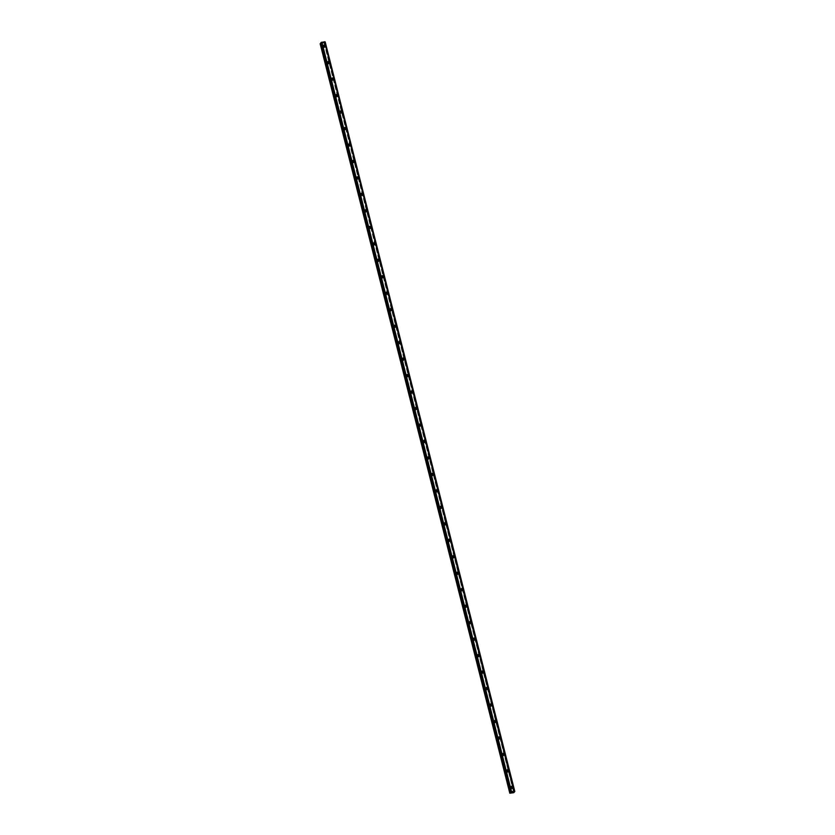 <?xml version="1.0" encoding="UTF-8"?>
<svg xmlns="http://www.w3.org/2000/svg" width="835" height="835" viewBox="0 0 835 835"><rect width="100%" height="100%" fill="white"/><g stroke="black" fill="none" stroke-linecap="round" stroke-linejoin="round"><path stroke-width="0.63" stroke-dasharray="4.17 3.13" d="M511.427 788.762A0.668 0.605 35.1 0 0 510.175 788.939A0.668 0.605 35.1 0 0 511.427 788.762M512.137 787.749A0.668 0.605 35.1 0 0 510.968 787.457A0.668 0.605 35.1 0 0 511.406 788.449A0.668 0.605 35.1 0 0 512.137 787.749M512.805 787.937L512.805 787.937A1.106 1.002 -144.9 0 1 510.853 787.457A1.106 1.002 -144.9 0 1 510.989 786.653L510.989 786.653M507.262 772.291A0.668 0.605 35.1 0 0 506.01 772.469A0.668 0.605 35.1 0 0 507.262 772.291M507.972 771.279A0.668 0.605 35.1 0 0 506.793 770.987A0.668 0.605 35.1 0 0 507.242 771.978A0.668 0.605 35.1 0 0 507.972 771.279M508.63 771.467L508.64 771.467A1.106 1.002 -144.9 0 1 506.678 770.976A1.106 1.002 -144.9 0 1 506.814 770.183L506.814 770.183M503.098 755.811A0.668 0.605 35.1 0 0 501.918 755.529A0.668 0.605 35.1 0 0 502.367 756.51A0.668 0.605 35.1 0 0 503.098 755.811M503.797 754.809A0.668 0.605 35.1 0 0 502.628 754.516A0.668 0.605 35.1 0 0 503.067 755.508A0.668 0.605 35.1 0 0 503.797 754.809M504.465 754.997L504.465 754.997A1.106 1.002 -144.9 0 1 502.513 754.506A1.106 1.002 -144.9 0 1 502.649 753.713L502.649 753.713M498.923 739.34A0.668 0.605 35.1 0 0 497.754 739.048A0.668 0.605 35.1 0 0 498.192 740.04A0.668 0.605 35.1 0 0 498.923 739.34M499.633 738.338A0.668 0.605 35.1 0 0 498.464 738.046A0.668 0.605 35.1 0 0 498.902 739.038A0.668 0.605 35.1 0 0 499.633 738.338M500.301 738.526L500.301 738.516A1.106 1.002 -144.9 0 1 498.349 738.036A1.106 1.002 -144.9 0 1 498.485 737.242L498.485 737.242M494.758 722.87A0.668 0.605 35.1 0 0 493.589 722.578A0.668 0.605 35.1 0 0 494.028 723.569A0.668 0.605 35.1 0 0 494.758 722.87M495.468 721.868A0.668 0.605 35.1 0 0 494.289 721.576A0.668 0.605 35.1 0 0 494.737 722.567A0.668 0.605 35.1 0 0 495.468 721.868M496.136 722.045L496.136 722.045A1.106 1.002 -144.9 0 1 494.174 721.565A1.106 1.002 -144.9 0 1 494.31 720.772L494.31 720.772M490.594 706.4A0.668 0.605 35.1 0 0 489.414 706.107A0.668 0.605 35.1 0 0 489.863 707.099A0.668 0.605 35.1 0 0 490.594 706.4M491.293 705.398A0.668 0.605 35.1 0 0 490.124 705.105A0.668 0.605 35.1 0 0 490.562 706.097A0.668 0.605 35.1 0 0 491.293 705.398M491.961 705.575L491.961 705.575A1.106 1.002 -144.9 0 1 490.009 705.095A1.106 1.002 -144.9 0 1 490.145 704.302L490.145 704.302M486.419 689.929A0.668 0.605 35.1 0 0 485.25 689.637A0.668 0.605 35.1 0 0 485.688 690.628A0.668 0.605 35.1 0 0 486.419 689.929M487.129 688.927A0.668 0.605 35.1 0 0 485.876 689.105A0.668 0.605 35.1 0 0 487.129 688.927M487.797 689.105L487.797 689.105A1.106 1.002 -144.9 0 1 485.845 688.625A1.106 1.002 -144.9 0 1 485.98 687.831L485.98 687.831M482.254 673.459A0.668 0.605 35.1 0 0 481.085 673.167A0.668 0.605 35.1 0 0 481.524 674.158A0.668 0.605 35.1 0 0 482.254 673.459M482.964 672.457A0.668 0.605 35.1 0 0 481.785 672.165A0.668 0.605 35.1 0 0 482.233 673.146A0.668 0.605 35.1 0 0 482.964 672.457M483.632 672.634L483.632 672.634A1.106 1.002 -144.9 0 1 481.67 672.154A1.106 1.002 -144.9 0 1 481.805 671.361L481.805 671.361M478.09 656.988A0.668 0.605 35.1 0 0 476.91 656.696A0.668 0.605 35.1 0 0 477.359 657.688A0.668 0.605 35.1 0 0 478.09 656.988M478.789 655.976A0.668 0.605 35.1 0 0 477.62 655.694A0.668 0.605 35.1 0 0 478.705 656.456A0.668 0.605 35.1 0 0 478.789 655.976M479.457 656.164L479.457 656.164A1.106 1.002 -144.9 0 1 477.505 655.684A1.106 1.002 -144.9 0 1 477.641 654.89L477.641 654.88M473.915 640.518A0.668 0.605 35.1 0 0 472.662 640.696A0.668 0.605 35.1 0 0 473.842 640.988A0.668 0.605 35.1 0 0 473.915 640.518M474.624 639.506A0.668 0.605 35.1 0 0 473.455 639.213A0.668 0.605 35.1 0 0 473.894 640.205A0.668 0.605 35.1 0 0 474.624 639.506M475.292 639.693L475.292 639.693A1.106 1.002 -144.9 0 1 473.341 639.213A1.106 1.002 -144.9 0 1 473.476 638.41L473.476 638.41M469.75 624.037A0.668 0.605 35.1 0 0 468.498 624.225A0.668 0.605 35.1 0 0 469.667 624.517A0.668 0.605 35.1 0 0 469.75 624.037M470.46 623.035A0.668 0.605 35.1 0 0 469.28 622.743A0.668 0.605 35.1 0 0 469.729 623.735A0.668 0.605 35.1 0 0 470.46 623.035M471.128 623.223L471.128 623.223A1.106 1.002 -144.9 0 1 469.166 622.733A1.106 1.002 -144.9 0 1 469.301 621.939L469.301 621.939M465.586 607.567A0.668 0.605 35.1 0 0 464.406 607.285A0.668 0.605 35.1 0 0 465.502 608.047A0.668 0.605 35.1 0 0 465.586 607.567M466.285 606.565A0.668 0.605 35.1 0 0 465.116 606.273A0.668 0.605 35.1 0 0 465.554 607.264A0.668 0.605 35.1 0 0 466.285 606.565M466.953 606.753L466.953 606.753A1.106 1.002 -144.9 0 1 465.001 606.262A1.106 1.002 -144.9 0 1 465.137 605.469L465.137 605.469M461.411 591.096A0.668 0.605 35.1 0 0 460.242 590.804A0.668 0.605 35.1 0 0 460.68 591.796A0.668 0.605 35.1 0 0 461.411 591.096M462.12 590.095A0.668 0.605 35.1 0 0 460.951 589.802A0.668 0.605 35.1 0 0 461.39 590.794A0.668 0.605 35.1 0 0 462.12 590.095M462.788 590.282L462.788 590.272A1.106 1.002 -144.9 0 1 460.836 589.792A1.106 1.002 -144.9 0 1 460.972 588.999L460.972 588.999M457.246 574.626A0.668 0.605 35.1 0 0 456.077 574.334A0.668 0.605 35.1 0 0 456.515 575.325A0.668 0.605 35.1 0 0 457.246 574.626M457.956 573.624A0.668 0.605 35.1 0 0 456.776 573.332A0.668 0.605 35.1 0 0 457.225 574.323A0.668 0.605 35.1 0 0 457.956 573.624M458.624 573.802L458.624 573.802A1.106 1.002 -144.9 0 1 456.661 573.321A1.106 1.002 -144.9 0 1 456.797 572.528L456.797 572.528M453.081 558.156A0.668 0.605 35.1 0 0 451.902 557.864A0.668 0.605 35.1 0 0 452.351 558.855A0.668 0.605 35.1 0 0 453.081 558.156M453.781 557.154A0.668 0.605 35.1 0 0 452.612 556.861A0.668 0.605 35.1 0 0 453.05 557.853A0.668 0.605 35.1 0 0 453.781 557.154M454.449 557.331L454.449 557.331A1.106 1.002 -144.9 0 1 452.497 556.851A1.106 1.002 -144.9 0 1 452.633 556.058L452.633 556.058M448.906 541.685A0.668 0.605 35.1 0 0 447.737 541.393A0.668 0.605 35.1 0 0 448.176 542.385A0.668 0.605 35.1 0 0 448.906 541.685M449.616 540.683A0.668 0.605 35.1 0 0 448.364 540.861A0.668 0.605 35.1 0 0 449.616 540.683M450.284 540.861L450.284 540.861A1.106 1.002 -144.9 0 1 448.332 540.381A1.106 1.002 -144.9 0 1 448.468 539.587L448.468 539.587M444.742 525.215A0.668 0.605 35.1 0 0 443.573 524.923A0.668 0.605 35.1 0 0 444.011 525.914A0.668 0.605 35.1 0 0 444.742 525.215M445.452 524.203A0.668 0.605 35.1 0 0 444.199 524.39A0.668 0.605 35.1 0 0 445.368 524.683A0.668 0.605 35.1 0 0 445.452 524.203M446.12 524.39L446.12 524.39A1.106 1.002 -144.9 0 1 444.157 523.91A1.106 1.002 -144.9 0 1 444.293 523.117L444.293 523.117M440.577 508.745A0.668 0.605 35.1 0 0 439.398 508.452A0.668 0.605 35.1 0 0 439.847 509.444A0.668 0.605 35.1 0 0 440.577 508.745M441.277 507.732A0.668 0.605 35.1 0 0 440.108 507.45A0.668 0.605 35.1 0 0 440.546 508.431A0.668 0.605 35.1 0 0 441.277 507.732M441.945 507.92L441.945 507.92A1.106 1.002 -144.9 0 1 439.993 507.44A1.106 1.002 -144.9 0 1 440.128 506.647L440.128 506.636M436.402 492.274A0.668 0.605 35.1 0 0 435.15 492.452A0.668 0.605 35.1 0 0 436.329 492.744A0.668 0.605 35.1 0 0 436.402 492.274M437.112 491.262A0.668 0.605 35.1 0 0 435.943 490.97A0.668 0.605 35.1 0 0 436.381 491.961A0.668 0.605 35.1 0 0 437.112 491.262M437.78 491.45L437.78 491.45A1.106 1.002 -144.9 0 1 435.828 490.97A1.106 1.002 -144.9 0 1 435.964 490.166L435.964 490.166M432.238 475.793A0.668 0.605 35.1 0 0 431.069 475.512A0.668 0.605 35.1 0 0 432.154 476.274A0.668 0.605 35.1 0 0 432.238 475.793M432.947 474.791A0.668 0.605 35.1 0 0 431.768 474.499A0.668 0.605 35.1 0 0 432.217 475.491A0.668 0.605 35.1 0 0 432.947 474.791M433.615 474.979L433.615 474.979A1.106 1.002 -144.9 0 1 431.653 474.489A1.106 1.002 -144.9 0 1 431.789 473.695L431.789 473.695M428.073 459.323A0.668 0.605 35.1 0 0 426.894 459.041A0.668 0.605 35.1 0 0 427.99 459.803A0.668 0.605 35.1 0 0 428.073 459.323M428.772 458.321A0.668 0.605 35.1 0 0 427.603 458.029A0.668 0.605 35.1 0 0 428.042 459.02A0.668 0.605 35.1 0 0 428.772 458.321M429.44 458.509L429.44 458.509A1.106 1.002 -144.9 0 1 427.489 458.018A1.106 1.002 -144.9 0 1 427.624 457.225L427.624 457.225M423.898 442.853A0.668 0.605 35.1 0 0 422.729 442.56A0.668 0.605 35.1 0 0 423.168 443.552A0.668 0.605 35.1 0 0 423.898 442.853M424.608 441.851A0.668 0.605 35.1 0 0 423.439 441.558A0.668 0.605 35.1 0 0 423.877 442.55A0.668 0.605 35.1 0 0 424.608 441.851M425.276 442.039L425.276 442.028A1.106 1.002 -144.9 0 1 423.324 441.548A1.106 1.002 -144.9 0 1 423.46 440.755L423.46 440.755M419.734 426.382A0.668 0.605 35.1 0 0 418.565 426.09A0.668 0.605 35.1 0 0 419.003 427.082A0.668 0.605 35.1 0 0 419.734 426.382M420.443 425.38A0.668 0.605 35.1 0 0 419.264 425.088A0.668 0.605 35.1 0 0 419.713 426.08A0.668 0.605 35.1 0 0 420.443 425.38M421.111 425.558L421.111 425.558A1.106 1.002 -144.9 0 1 419.149 425.078A1.106 1.002 -144.9 0 1 419.285 424.284L419.285 424.284M415.569 409.912A0.668 0.605 35.1 0 0 414.39 409.62A0.668 0.605 35.1 0 0 414.838 410.611A0.668 0.605 35.1 0 0 415.569 409.912M416.268 408.91A0.668 0.605 35.1 0 0 415.099 408.618A0.668 0.605 35.1 0 0 415.538 409.609A0.668 0.605 35.1 0 0 416.268 408.91M416.936 409.087L416.936 409.087A1.106 1.002 -144.9 0 1 414.985 408.607A1.106 1.002 -144.9 0 1 415.12 407.814L415.12 407.814M411.394 393.442A0.668 0.605 35.1 0 0 410.225 393.149A0.668 0.605 35.1 0 0 410.663 394.141A0.668 0.605 35.1 0 0 411.394 393.442M412.104 392.44A0.668 0.605 35.1 0 0 410.851 392.617A0.668 0.605 35.1 0 0 412.104 392.44M412.772 392.617L412.772 392.617A1.106 1.002 -144.9 0 1 410.82 392.137A1.106 1.002 -144.9 0 1 410.956 391.344L410.956 391.344M407.23 376.971A0.668 0.605 35.1 0 0 406.06 376.679A0.668 0.605 35.1 0 0 406.499 377.67A0.668 0.605 35.1 0 0 407.23 376.971M407.939 375.959A0.668 0.605 35.1 0 0 406.76 375.677A0.668 0.605 35.1 0 0 407.856 376.439A0.668 0.605 35.1 0 0 407.939 375.959M408.607 376.147L408.607 376.147A1.106 1.002 -144.9 0 1 406.645 375.666A1.106 1.002 -144.9 0 1 406.781 374.873L406.791 374.873M403.065 360.501A0.668 0.605 35.1 0 0 401.885 360.209A0.668 0.605 35.1 0 0 402.334 361.2A0.668 0.605 35.1 0 0 403.065 360.501M403.764 359.488A0.668 0.605 35.1 0 0 402.595 359.207A0.668 0.605 35.1 0 0 403.034 360.188A0.668 0.605 35.1 0 0 403.764 359.488M404.432 359.676L404.432 359.676A1.106 1.002 -144.9 0 1 402.48 359.196A1.106 1.002 -144.9 0 1 402.616 358.403L402.616 358.392M398.9 344.03A0.668 0.605 35.1 0 0 397.721 343.738A0.668 0.605 35.1 0 0 398.17 344.719A0.668 0.605 35.1 0 0 398.9 344.03M399.6 343.018A0.668 0.605 35.1 0 0 398.431 342.726A0.668 0.605 35.1 0 0 398.869 343.717A0.668 0.605 35.1 0 0 399.6 343.018M400.268 343.206L400.268 343.206A1.106 1.002 -144.9 0 1 398.316 342.726A1.106 1.002 -144.9 0 1 398.452 341.922L398.452 341.922M394.725 327.55A0.668 0.605 35.1 0 0 393.556 327.268A0.668 0.605 35.1 0 0 394.642 328.03A0.668 0.605 35.1 0 0 394.725 327.55M395.435 326.548A0.668 0.605 35.1 0 0 394.256 326.255A0.668 0.605 35.1 0 0 394.704 327.247A0.668 0.605 35.1 0 0 395.435 326.548M396.103 326.736L396.103 326.736A1.106 1.002 -144.9 0 1 394.141 326.245A1.106 1.002 -144.9 0 1 394.277 325.452L394.287 325.452M390.561 311.079A0.668 0.605 35.1 0 0 389.392 310.797A0.668 0.605 35.1 0 0 390.477 311.559A0.668 0.605 35.1 0 0 390.561 311.079M391.26 310.077A0.668 0.605 35.1 0 0 390.091 309.785A0.668 0.605 35.1 0 0 390.54 310.777A0.668 0.605 35.1 0 0 391.26 310.077M391.928 310.265L391.939 310.265A1.106 1.002 -144.9 0 1 389.976 309.775A1.106 1.002 -144.9 0 1 390.112 308.981L390.112 308.981M386.396 294.609A0.668 0.605 35.1 0 0 385.217 294.317A0.668 0.605 35.1 0 0 385.666 295.308A0.668 0.605 35.1 0 0 386.396 294.609M387.096 293.607A0.668 0.605 35.1 0 0 385.927 293.315A0.668 0.605 35.1 0 0 386.365 294.306A0.668 0.605 35.1 0 0 387.096 293.607M387.764 293.784L387.764 293.784A1.106 1.002 -144.9 0 1 385.812 293.304A1.106 1.002 -144.9 0 1 385.947 292.511L385.947 292.511M382.221 278.139A0.668 0.605 35.1 0 0 381.052 277.846A0.668 0.605 35.1 0 0 381.491 278.838A0.668 0.605 35.1 0 0 382.221 278.139M382.931 277.136A0.668 0.605 35.1 0 0 381.752 276.844A0.668 0.605 35.1 0 0 382.2 277.836A0.668 0.605 35.1 0 0 382.931 277.136M383.599 277.314L383.599 277.314A1.106 1.002 -144.9 0 1 381.647 276.834A1.106 1.002 -144.9 0 1 381.783 276.041L381.783 276.041M378.057 261.668A0.668 0.605 35.1 0 0 376.888 261.376A0.668 0.605 35.1 0 0 377.326 262.367A0.668 0.605 35.1 0 0 378.057 261.668M378.766 260.666A0.668 0.605 35.1 0 0 377.587 260.374A0.668 0.605 35.1 0 0 378.036 261.365A0.668 0.605 35.1 0 0 378.766 260.666M379.434 260.844L379.424 260.844A1.106 1.002 -144.9 0 1 377.472 260.363A1.106 1.002 -144.9 0 1 377.608 259.57L377.608 259.57M373.892 245.198A0.668 0.605 35.1 0 0 372.713 244.905A0.668 0.605 35.1 0 0 373.161 245.897A0.668 0.605 35.1 0 0 373.892 245.198M374.591 244.196A0.668 0.605 35.1 0 0 373.339 244.373A0.668 0.605 35.1 0 0 374.591 244.196M375.259 244.373L375.259 244.373A1.106 1.002 -144.9 0 1 373.308 243.893A1.106 1.002 -144.9 0 1 373.443 243.1L373.443 243.1M369.717 228.727A0.668 0.605 35.1 0 0 368.548 228.435A0.668 0.605 35.1 0 0 368.986 229.427A0.668 0.605 35.1 0 0 369.717 228.727M370.427 227.715A0.668 0.605 35.1 0 0 369.258 227.433A0.668 0.605 35.1 0 0 370.343 228.195A0.668 0.605 35.1 0 0 370.427 227.715M371.095 227.903L371.095 227.903A1.106 1.002 -144.9 0 1 369.143 227.423A1.106 1.002 -144.9 0 1 369.279 226.629L369.279 226.629M365.553 212.257A0.668 0.605 35.1 0 0 364.384 211.965A0.668 0.605 35.1 0 0 364.822 212.956A0.668 0.605 35.1 0 0 365.553 212.257M366.262 211.245A0.668 0.605 35.1 0 0 365.083 210.963A0.668 0.605 35.1 0 0 365.532 211.944A0.668 0.605 35.1 0 0 366.262 211.245M366.92 211.432L366.93 211.432A1.106 1.002 -144.9 0 1 364.968 210.952A1.106 1.002 -144.9 0 1 365.104 210.159L365.104 210.149M361.388 195.787A0.668 0.605 35.1 0 0 360.209 195.494A0.668 0.605 35.1 0 0 360.657 196.476A0.668 0.605 35.1 0 0 361.388 195.787M362.087 194.774A0.668 0.605 35.1 0 0 360.918 194.482A0.668 0.605 35.1 0 0 361.357 195.474A0.668 0.605 35.1 0 0 362.087 194.774M362.755 194.962L362.755 194.962A1.106 1.002 -144.9 0 1 360.803 194.471A1.106 1.002 -144.9 0 1 360.939 193.678L360.939 193.678M357.213 179.306A0.668 0.605 35.1 0 0 356.044 179.024A0.668 0.605 35.1 0 0 357.13 179.786A0.668 0.605 35.1 0 0 357.213 179.306M357.923 178.304A0.668 0.605 35.1 0 0 356.754 178.012A0.668 0.605 35.1 0 0 357.192 179.003A0.668 0.605 35.1 0 0 357.923 178.304M358.591 178.492L358.591 178.492A1.106 1.002 -144.9 0 1 356.639 178.001A1.106 1.002 -144.9 0 1 356.775 177.208L356.775 177.208M353.048 162.835A0.668 0.605 35.1 0 0 351.879 162.554A0.668 0.605 35.1 0 0 352.965 163.316A0.668 0.605 35.1 0 0 353.048 162.835M353.758 161.833A0.668 0.605 35.1 0 0 352.579 161.541A0.668 0.605 35.1 0 0 353.028 162.533A0.668 0.605 35.1 0 0 353.758 161.833M354.426 162.011L354.426 162.021A1.106 1.002 -144.9 0 1 352.464 161.531A1.106 1.002 -144.9 0 1 352.6 160.737L352.6 160.737M348.884 146.365A0.668 0.605 35.1 0 0 347.704 146.073A0.668 0.605 35.1 0 0 348.153 147.064A0.668 0.605 35.1 0 0 348.884 146.365M349.583 145.363A0.668 0.605 35.1 0 0 348.414 145.071A0.668 0.605 35.1 0 0 348.853 146.062A0.668 0.605 35.1 0 0 349.583 145.363M350.251 145.54L350.251 145.54A1.106 1.002 -144.9 0 1 348.299 145.06A1.106 1.002 -144.9 0 1 348.435 144.267L348.435 144.267M344.709 129.895A0.668 0.605 35.1 0 0 343.54 129.602A0.668 0.605 35.1 0 0 343.978 130.594A0.668 0.605 35.1 0 0 344.709 129.895M345.419 128.893A0.668 0.605 35.1 0 0 344.25 128.6A0.668 0.605 35.1 0 0 344.688 129.592A0.668 0.605 35.1 0 0 345.419 128.893M346.087 129.07L346.087 129.07A1.106 1.002 -144.9 0 1 344.135 128.59A1.106 1.002 -144.9 0 1 344.27 127.797L344.27 127.797M340.544 113.424A0.668 0.605 35.1 0 0 339.375 113.132A0.668 0.605 35.1 0 0 339.814 114.124A0.668 0.605 35.1 0 0 340.544 113.424M341.254 112.422A0.668 0.605 35.1 0 0 340.075 112.13A0.668 0.605 35.1 0 0 340.523 113.122A0.668 0.605 35.1 0 0 341.254 112.422M341.922 112.6L341.922 112.6A1.106 1.002 -144.9 0 1 339.96 112.12A1.106 1.002 -144.9 0 1 340.095 111.326L340.095 111.326M336.38 96.954A0.668 0.605 35.1 0 0 335.2 96.662A0.668 0.605 35.1 0 0 335.649 97.653A0.668 0.605 35.1 0 0 336.38 96.954M337.079 95.952A0.668 0.605 35.1 0 0 335.827 96.129A0.668 0.605 35.1 0 0 337.079 95.952M337.747 96.129L337.747 96.129A1.106 1.002 -144.9 0 1 335.795 95.649A1.106 1.002 -144.9 0 1 335.931 94.856L335.931 94.856M332.205 80.484A0.668 0.605 35.1 0 0 331.036 80.191A0.668 0.605 35.1 0 0 331.474 81.183A0.668 0.605 35.1 0 0 332.205 80.484M332.914 79.471A0.668 0.605 35.1 0 0 331.745 79.189A0.668 0.605 35.1 0 0 332.831 79.951A0.668 0.605 35.1 0 0 332.914 79.471M333.582 79.659L333.582 79.659A1.106 1.002 -144.9 0 1 331.631 79.179A1.106 1.002 -144.9 0 1 331.766 78.386L331.766 78.386M328.04 64.013A0.668 0.605 35.1 0 0 326.871 63.721A0.668 0.605 35.1 0 0 327.31 64.712A0.668 0.605 35.1 0 0 328.04 64.013M328.75 63.001A0.668 0.605 35.1 0 0 327.57 62.719A0.668 0.605 35.1 0 0 328.019 63.7A0.668 0.605 35.1 0 0 328.75 63.001M329.418 63.189L329.418 63.189A1.106 1.002 -144.9 0 1 327.456 62.708A1.106 1.002 -144.9 0 1 327.591 61.915L327.591 61.905M323.876 47.543A0.668 0.605 35.1 0 0 322.696 47.251A0.668 0.605 35.1 0 0 323.792 48.012A0.668 0.605 35.1 0 0 323.876 47.543M324.575 46.53A0.668 0.605 35.1 0 0 323.406 46.238A0.668 0.605 35.1 0 0 323.844 47.23A0.668 0.605 35.1 0 0 324.575 46.53M325.243 46.718L325.243 46.718A1.106 1.002 -144.9 0 1 323.291 46.228A1.106 1.002 -144.9 0 1 323.427 45.434L323.427 45.434M324.992 46.468A1.106 1.002 35.1 0 0 323.041 45.988A1.106 1.002 35.1 0 0 323.782 47.637A1.106 1.002 35.1 0 0 324.992 46.468M325.347 45.977A1.106 1.002 35.1 0 0 323.385 45.487A1.106 1.002 35.1 0 0 324.126 47.136A1.106 1.002 35.1 0 0 325.347 45.977M329.167 62.938A1.106 1.002 35.1 0 0 327.205 62.458A1.106 1.002 35.1 0 0 327.946 64.107A1.106 1.002 35.1 0 0 329.167 62.938M329.512 62.448A1.106 1.002 35.1 0 0 327.56 61.967A1.106 1.002 35.1 0 0 328.291 63.606A1.106 1.002 35.1 0 0 329.512 62.448M333.332 79.419A1.106 1.002 35.1 0 0 331.38 78.928A1.106 1.002 35.1 0 0 332.111 80.578A1.106 1.002 35.1 0 0 333.332 79.419M333.676 78.918A1.106 1.002 35.1 0 0 331.725 78.438A1.106 1.002 35.1 0 0 332.466 80.076A1.106 1.002 35.1 0 0 333.676 78.918M337.497 95.889A1.106 1.002 35.1 0 0 335.545 95.399A1.106 1.002 35.1 0 0 336.286 97.048A1.106 1.002 35.1 0 0 337.497 95.889M337.851 95.388A1.106 1.002 35.1 0 0 335.889 94.908A1.106 1.002 35.1 0 0 336.63 96.547A1.106 1.002 35.1 0 0 337.851 95.388M341.672 112.36A1.106 1.002 35.1 0 0 339.709 111.869A1.106 1.002 35.1 0 0 340.45 113.518A1.106 1.002 35.1 0 0 341.672 112.36M342.016 111.859A1.106 1.002 35.1 0 0 340.064 111.379A1.106 1.002 35.1 0 0 340.795 113.028A1.106 1.002 35.1 0 0 342.016 111.859M345.836 128.83A1.106 1.002 35.1 0 0 343.884 128.35A1.106 1.002 35.1 0 0 344.615 129.989A1.106 1.002 35.1 0 0 345.836 128.83M346.181 128.329A1.106 1.002 35.1 0 0 344.229 127.849A1.106 1.002 35.1 0 0 344.97 129.498A1.106 1.002 35.1 0 0 346.181 128.329M350.001 145.3A1.106 1.002 35.1 0 0 348.049 144.82A1.106 1.002 35.1 0 0 348.79 146.459A1.106 1.002 35.1 0 0 350.001 145.3M350.356 144.799A1.106 1.002 35.1 0 0 348.393 144.319A1.106 1.002 35.1 0 0 349.134 145.968A1.106 1.002 35.1 0 0 350.356 144.799M354.176 161.771A1.106 1.002 35.1 0 0 352.213 161.291A1.106 1.002 35.1 0 0 352.954 162.929A1.106 1.002 35.1 0 0 354.176 161.771M354.52 161.28A1.106 1.002 35.1 0 0 352.568 160.79A1.106 1.002 35.1 0 0 353.299 162.439A1.106 1.002 35.1 0 0 354.52 161.28M358.34 178.241A1.106 1.002 35.1 0 0 356.388 177.761A1.106 1.002 35.1 0 0 357.119 179.41A1.106 1.002 35.1 0 0 358.34 178.241M358.685 177.751A1.106 1.002 35.1 0 0 356.733 177.26A1.106 1.002 35.1 0 0 357.474 178.909A1.106 1.002 35.1 0 0 358.685 177.751M362.505 194.712A1.106 1.002 35.1 0 0 360.553 194.231A1.106 1.002 35.1 0 0 361.294 195.881A1.106 1.002 35.1 0 0 362.505 194.712M362.86 194.221A1.106 1.002 35.1 0 0 360.897 193.73A1.106 1.002 35.1 0 0 361.639 195.38A1.106 1.002 35.1 0 0 362.86 194.221M366.68 211.182A1.106 1.002 35.1 0 0 364.718 210.702A1.106 1.002 35.1 0 0 365.459 212.351A1.106 1.002 35.1 0 0 366.68 211.182M367.024 210.691A1.106 1.002 35.1 0 0 365.072 210.211A1.106 1.002 35.1 0 0 365.803 211.85A1.106 1.002 35.1 0 0 367.024 210.691M370.844 227.663A1.106 1.002 35.1 0 0 368.893 227.172A1.106 1.002 35.1 0 0 369.623 228.821A1.106 1.002 35.1 0 0 370.844 227.663M371.189 227.162A1.106 1.002 35.1 0 0 369.237 226.682A1.106 1.002 35.1 0 0 369.978 228.32A1.106 1.002 35.1 0 0 371.189 227.162M375.009 244.133A1.106 1.002 35.1 0 0 373.057 243.643A1.106 1.002 35.1 0 0 373.798 245.292A1.106 1.002 35.1 0 0 375.009 244.133M375.364 243.632A1.106 1.002 35.1 0 0 373.402 243.152A1.106 1.002 35.1 0 0 374.143 244.791A1.106 1.002 35.1 0 0 375.364 243.632M379.184 260.603A1.106 1.002 35.1 0 0 377.222 260.113A1.106 1.002 35.1 0 0 377.963 261.762A1.106 1.002 35.1 0 0 379.184 260.603M379.528 260.102A1.106 1.002 35.1 0 0 377.577 259.622A1.106 1.002 35.1 0 0 378.307 261.272A1.106 1.002 35.1 0 0 379.528 260.102M383.348 277.074A1.106 1.002 35.1 0 0 381.397 276.594A1.106 1.002 35.1 0 0 382.127 278.232A1.106 1.002 35.1 0 0 383.348 277.074M383.693 276.573A1.106 1.002 35.1 0 0 381.741 276.093A1.106 1.002 35.1 0 0 382.482 277.742A1.106 1.002 35.1 0 0 383.693 276.573M387.513 293.544A1.106 1.002 35.1 0 0 385.561 293.064A1.106 1.002 35.1 0 0 386.302 294.703A1.106 1.002 35.1 0 0 387.513 293.544M387.868 293.043A1.106 1.002 35.1 0 0 385.906 292.563A1.106 1.002 35.1 0 0 386.647 294.212A1.106 1.002 35.1 0 0 387.868 293.043M391.688 310.015A1.106 1.002 35.1 0 0 389.726 309.534A1.106 1.002 35.1 0 0 390.467 311.173A1.106 1.002 35.1 0 0 391.688 310.015M392.033 309.524A1.106 1.002 35.1 0 0 390.081 309.033A1.106 1.002 35.1 0 0 390.811 310.683A1.106 1.002 35.1 0 0 392.033 309.524M395.853 326.485A1.106 1.002 35.1 0 0 393.901 326.005A1.106 1.002 35.1 0 0 394.631 327.654A1.106 1.002 35.1 0 0 395.853 326.485M396.197 325.994A1.106 1.002 35.1 0 0 394.245 325.504A1.106 1.002 35.1 0 0 394.986 327.153A1.106 1.002 35.1 0 0 396.197 325.994M400.017 342.955A1.106 1.002 35.1 0 0 398.065 342.475A1.106 1.002 35.1 0 0 398.806 344.124A1.106 1.002 35.1 0 0 400.017 342.955M400.372 342.465A1.106 1.002 35.1 0 0 398.41 341.974A1.106 1.002 35.1 0 0 399.151 343.623A1.106 1.002 35.1 0 0 400.372 342.465M404.192 359.426A1.106 1.002 35.1 0 0 402.23 358.946A1.106 1.002 35.1 0 0 402.971 360.595A1.106 1.002 35.1 0 0 404.192 359.426M404.537 358.935A1.106 1.002 35.1 0 0 402.585 358.455A1.106 1.002 35.1 0 0 403.315 360.094A1.106 1.002 35.1 0 0 404.537 358.935M408.357 375.907A1.106 1.002 35.1 0 0 406.405 375.416A1.106 1.002 35.1 0 0 407.136 377.065A1.106 1.002 35.1 0 0 408.357 375.907M408.701 375.406A1.106 1.002 35.1 0 0 406.749 374.925A1.106 1.002 35.1 0 0 407.49 376.564A1.106 1.002 35.1 0 0 408.701 375.406M412.521 392.377A1.106 1.002 35.1 0 0 410.57 391.886A1.106 1.002 35.1 0 0 411.311 393.536A1.106 1.002 35.1 0 0 412.521 392.377M412.876 391.876A1.106 1.002 35.1 0 0 410.914 391.396A1.106 1.002 35.1 0 0 411.655 393.034A1.106 1.002 35.1 0 0 412.876 391.876M416.696 408.847A1.106 1.002 35.1 0 0 414.734 408.357A1.106 1.002 35.1 0 0 415.475 410.006A1.106 1.002 35.1 0 0 416.696 408.847M417.041 408.346A1.106 1.002 35.1 0 0 415.089 407.866A1.106 1.002 35.1 0 0 415.82 409.515A1.106 1.002 35.1 0 0 417.041 408.346M420.861 425.318A1.106 1.002 35.1 0 0 418.909 424.838A1.106 1.002 35.1 0 0 419.64 426.476A1.106 1.002 35.1 0 0 420.861 425.318M421.205 424.817A1.106 1.002 35.1 0 0 419.253 424.337A1.106 1.002 35.1 0 0 419.995 425.986A1.106 1.002 35.1 0 0 421.205 424.817M425.025 441.788A1.106 1.002 35.1 0 0 423.074 441.308A1.106 1.002 35.1 0 0 423.804 442.947A1.106 1.002 35.1 0 0 425.025 441.788M425.38 441.287A1.106 1.002 35.1 0 0 423.418 440.807A1.106 1.002 35.1 0 0 424.159 442.456A1.106 1.002 35.1 0 0 425.38 441.287M429.19 458.258A1.106 1.002 35.1 0 0 427.238 457.778A1.106 1.002 35.1 0 0 427.979 459.417A1.106 1.002 35.1 0 0 429.19 458.258M429.545 457.768A1.106 1.002 35.1 0 0 427.593 457.277A1.106 1.002 35.1 0 0 428.324 458.926A1.106 1.002 35.1 0 0 429.545 457.768M433.365 474.729A1.106 1.002 35.1 0 0 431.413 474.249A1.106 1.002 35.1 0 0 432.144 475.898A1.106 1.002 35.1 0 0 433.365 474.729M433.709 474.238A1.106 1.002 35.1 0 0 431.758 473.748A1.106 1.002 35.1 0 0 432.499 475.397A1.106 1.002 35.1 0 0 433.709 474.238M437.53 491.199A1.106 1.002 35.1 0 0 435.578 490.719A1.106 1.002 35.1 0 0 436.308 492.368A1.106 1.002 35.1 0 0 437.53 491.199M437.884 490.709A1.106 1.002 35.1 0 0 435.922 490.218A1.106 1.002 35.1 0 0 436.663 491.867A1.106 1.002 35.1 0 0 437.884 490.709M441.694 507.67A1.106 1.002 35.1 0 0 439.742 507.189A1.106 1.002 35.1 0 0 440.483 508.839A1.106 1.002 35.1 0 0 441.694 507.67M442.049 507.179A1.106 1.002 35.1 0 0 440.097 506.699A1.106 1.002 35.1 0 0 440.828 508.338A1.106 1.002 35.1 0 0 442.049 507.179M445.869 524.15A1.106 1.002 35.1 0 0 443.907 523.66A1.106 1.002 35.1 0 0 444.648 525.309A1.106 1.002 35.1 0 0 445.869 524.15M446.214 523.649A1.106 1.002 35.1 0 0 444.262 523.169A1.106 1.002 35.1 0 0 445.003 524.808A1.106 1.002 35.1 0 0 446.214 523.649M450.034 540.621A1.106 1.002 35.1 0 0 448.082 540.13A1.106 1.002 35.1 0 0 448.812 541.779A1.106 1.002 35.1 0 0 450.034 540.621M450.378 540.12A1.106 1.002 35.1 0 0 448.426 539.64A1.106 1.002 35.1 0 0 449.167 541.278A1.106 1.002 35.1 0 0 450.378 540.12M454.198 557.091A1.106 1.002 35.1 0 0 452.246 556.601A1.106 1.002 35.1 0 0 452.987 558.25A1.106 1.002 35.1 0 0 454.198 557.091M454.553 556.59A1.106 1.002 35.1 0 0 452.601 556.11A1.106 1.002 35.1 0 0 453.332 557.759A1.106 1.002 35.1 0 0 454.553 556.59M458.373 573.561A1.106 1.002 35.1 0 0 456.411 573.081A1.106 1.002 35.1 0 0 457.152 574.72A1.106 1.002 35.1 0 0 458.373 573.561M458.718 573.06A1.106 1.002 35.1 0 0 456.766 572.58A1.106 1.002 35.1 0 0 457.496 574.229A1.106 1.002 35.1 0 0 458.718 573.06M462.538 590.032A1.106 1.002 35.1 0 0 460.586 589.552A1.106 1.002 35.1 0 0 461.317 591.19A1.106 1.002 35.1 0 0 462.538 590.032M462.882 589.531A1.106 1.002 35.1 0 0 460.93 589.051A1.106 1.002 35.1 0 0 461.671 590.7A1.106 1.002 35.1 0 0 462.882 589.531M466.702 606.502A1.106 1.002 35.1 0 0 464.751 606.022A1.106 1.002 35.1 0 0 465.492 607.661A1.106 1.002 35.1 0 0 466.702 606.502M467.057 606.012A1.106 1.002 35.1 0 0 465.095 605.521A1.106 1.002 35.1 0 0 465.836 607.17A1.106 1.002 35.1 0 0 467.057 606.012M470.877 622.973A1.106 1.002 35.1 0 0 468.915 622.492A1.106 1.002 35.1 0 0 469.656 624.142A1.106 1.002 35.1 0 0 470.877 622.973M471.222 622.482A1.106 1.002 35.1 0 0 469.27 621.991A1.106 1.002 35.1 0 0 470.001 623.641A1.106 1.002 35.1 0 0 471.222 622.482M475.042 639.443A1.106 1.002 35.1 0 0 473.09 638.963A1.106 1.002 35.1 0 0 473.821 640.612A1.106 1.002 35.1 0 0 475.042 639.443M475.386 638.952A1.106 1.002 35.1 0 0 473.435 638.462A1.106 1.002 35.1 0 0 474.176 640.111A1.106 1.002 35.1 0 0 475.386 638.952M479.207 655.913A1.106 1.002 35.1 0 0 477.255 655.433A1.106 1.002 35.1 0 0 477.996 657.082A1.106 1.002 35.1 0 0 479.207 655.913M479.561 655.423A1.106 1.002 35.1 0 0 477.599 654.943A1.106 1.002 35.1 0 0 478.34 656.581A1.106 1.002 35.1 0 0 479.561 655.423M483.381 672.394A1.106 1.002 35.1 0 0 481.419 671.904A1.106 1.002 35.1 0 0 482.16 673.553A1.106 1.002 35.1 0 0 483.381 672.394M483.726 671.893A1.106 1.002 35.1 0 0 481.774 671.413A1.106 1.002 35.1 0 0 482.505 673.052A1.106 1.002 35.1 0 0 483.726 671.893M487.546 688.865A1.106 1.002 35.1 0 0 485.594 688.374A1.106 1.002 35.1 0 0 486.325 690.023A1.106 1.002 35.1 0 0 487.546 688.865M487.89 688.364A1.106 1.002 35.1 0 0 485.939 687.883A1.106 1.002 35.1 0 0 486.68 689.522A1.106 1.002 35.1 0 0 487.89 688.364M491.711 705.335A1.106 1.002 35.1 0 0 489.759 704.844A1.106 1.002 35.1 0 0 490.5 706.493A1.106 1.002 35.1 0 0 491.711 705.335M492.065 704.834A1.106 1.002 35.1 0 0 490.103 704.354A1.106 1.002 35.1 0 0 490.844 706.003A1.106 1.002 35.1 0 0 492.065 704.834M495.886 721.805A1.106 1.002 35.1 0 0 493.923 721.325A1.106 1.002 35.1 0 0 494.664 722.964A1.106 1.002 35.1 0 0 495.886 721.805M496.23 721.304A1.106 1.002 35.1 0 0 494.278 720.824A1.106 1.002 35.1 0 0 495.009 722.473A1.106 1.002 35.1 0 0 496.23 721.304M500.05 738.276A1.106 1.002 35.1 0 0 498.098 737.796A1.106 1.002 35.1 0 0 498.829 739.434A1.106 1.002 35.1 0 0 500.05 738.276M500.395 737.775A1.106 1.002 35.1 0 0 498.443 737.295A1.106 1.002 35.1 0 0 499.184 738.944A1.106 1.002 35.1 0 0 500.395 737.775M504.215 754.746A1.106 1.002 35.1 0 0 502.263 754.266A1.106 1.002 35.1 0 0 503.004 755.905A1.106 1.002 35.1 0 0 504.215 754.746M504.57 754.255A1.106 1.002 35.1 0 0 502.607 753.765A1.106 1.002 35.1 0 0 503.348 755.414A1.106 1.002 35.1 0 0 504.57 754.255M508.39 771.216A1.106 1.002 35.1 0 0 506.427 770.736A1.106 1.002 35.1 0 0 507.169 772.385A1.106 1.002 35.1 0 0 508.39 771.216M508.734 770.726A1.106 1.002 35.1 0 0 506.782 770.235A1.106 1.002 35.1 0 0 507.513 771.884A1.106 1.002 35.1 0 0 508.734 770.726M512.554 787.687A1.106 1.002 35.1 0 0 510.602 787.207A1.106 1.002 35.1 0 0 511.333 788.856A1.106 1.002 35.1 0 0 512.554 787.687M512.899 787.196A1.106 1.002 35.1 0 0 510.947 786.706A1.106 1.002 35.1 0 0 511.688 788.355A1.106 1.002 35.1 0 0 512.899 787.196M321.934 42.992L322.498 42.909L321.934 42.992M320.16 43.754L324.533 42.835L513.765 791.935M324.752 41.76L514.391 791.236M325.055 41.875L514.694 791.34L325.055 41.875M324.126 42.47L325.191 41.927M324.011 42.637L513.65 792.102M512.356 792.06L511.667 792.436M320.306 43.796L509.945 793.25M321.412 42.835L511.051 792.29L321.465 42.856M510.989 792.175L321.392 42.762M324.335 42.355L513.974 791.81L324.502 42.804M324.241 42.408L513.89 791.872M324.345 43.128L513.984 792.582M324.095 43.232L513.744 792.686M321.298 43.065L510.843 792.154M321.35 43.034L510.905 792.154M321.151 42.7L510.801 792.154M510.728 792.112L321.047 42.648M321.005 42.648L510.644 792.102M325.139 42.001L514.777 791.455M325.034 42.053L514.673 791.507M324.982 42.063L514.621 791.517M324.888 42.105L514.527 791.559L324.867 42.126M324.763 42.167L514.412 791.622M324.178 42.439L513.817 791.893M514.047 791.757L324.533 42.835L514.026 791.768M510.258 788.47L510.968 787.457M506.093 771.999L506.793 770.987M501.918 755.529L502.628 754.516M497.754 739.048L498.464 738.046M493.589 722.578L494.289 721.576M489.414 706.107L490.124 705.105M485.25 689.637L485.96 688.635M481.085 673.167L481.785 672.165M476.91 656.696L477.62 655.694M472.746 640.226L473.455 639.213M468.581 623.755L469.28 622.743M464.406 607.285L465.116 606.273M460.242 590.804L460.951 589.802M456.077 574.334L456.776 573.332M451.902 557.864L452.612 556.861M447.737 541.393L448.447 540.391M443.573 524.923L444.272 523.921M439.398 508.452L440.108 507.45M435.233 491.982L435.943 490.97M431.069 475.512L431.768 474.499M426.894 459.041L427.603 458.029M422.729 442.56L423.439 441.558M418.565 426.09L419.264 425.088M414.39 409.62L415.099 408.618M410.225 393.149L410.935 392.147M406.06 376.679L406.76 375.677M401.885 360.209L402.595 359.207M397.721 343.738L398.431 342.726M393.556 327.268L394.256 326.255M389.392 310.797L390.091 309.785M385.217 294.317L385.927 293.315M381.052 277.846L381.752 276.844M376.888 261.376L377.587 260.374M372.713 244.905L373.422 243.904M368.548 228.435L369.258 227.433M364.384 211.965L365.083 210.963M360.209 195.494L360.918 194.482M356.044 179.024L356.754 178.012M351.879 162.554L352.579 161.541M347.704 146.073L348.414 145.071M343.54 129.602L344.25 128.6M339.375 113.132L340.075 112.13M335.2 96.662L335.91 95.66M331.036 80.191L331.745 79.189M326.871 63.721L327.57 62.719M322.696 47.251L323.406 46.238M323.792 48.012L324.502 47.011M327.957 64.483L328.666 63.481M332.132 80.953L332.831 79.951M336.296 97.434L336.996 96.422M340.461 113.904L341.171 112.892M344.636 130.375L345.335 129.362M348.8 146.845L349.5 145.843M352.965 163.316L353.675 162.314M357.13 179.786L357.839 178.784M361.305 196.256L362.004 195.254M365.469 212.727L366.179 211.725M369.634 229.197L370.343 228.195M373.809 245.678L374.508 244.665M377.973 262.148L378.683 261.136M382.138 278.619L382.847 277.606M386.313 295.089L387.012 294.087M390.477 311.559L391.187 310.557M394.642 328.03L395.352 327.028M398.817 344.5L399.516 343.498M402.981 360.97L403.691 359.969M407.146 377.441L407.856 376.439M411.321 393.922L412.02 392.909M415.486 410.392L416.195 409.38M419.65 426.862L420.36 425.85M423.825 443.333L424.524 442.331M427.99 459.803L428.699 458.801M432.154 476.274L432.864 475.272M436.329 492.744L437.029 491.742M440.494 509.214L441.204 508.212M444.658 525.685L445.368 524.683M448.833 542.166L449.533 541.153M452.998 558.636L453.708 557.623M457.162 575.106L457.872 574.094M461.337 591.577L462.037 590.575M465.502 608.047L466.212 607.045M469.667 624.517L470.376 623.515M473.842 640.988L474.541 639.986M478.006 657.458L478.705 656.456M482.171 673.928L482.88 672.927M486.346 690.409L487.045 689.397M490.51 706.88L491.21 705.867M494.675 723.35L495.385 722.338M498.839 739.82L499.549 738.818M503.014 756.291L503.714 755.289M507.179 772.761L507.889 771.759M511.344 789.232L512.053 788.23"/><path stroke-width="1.25" d="M510.989 786.653A1.106 1.002 -144.9 0 1 512.94 787.144A1.106 1.002 -144.9 0 1 511.719 788.303A1.106 1.002 -144.9 0 1 510.989 786.653A1.106 1.002 -144.9 0 1 512.94 787.144A1.106 1.002 -144.9 0 1 512.805 787.937M506.814 770.183A1.106 1.002 -144.9 0 1 508.776 770.674A1.106 1.002 -144.9 0 1 507.555 771.832A1.106 1.002 -144.9 0 1 506.814 770.183A1.106 1.002 -144.9 0 1 508.776 770.674A1.106 1.002 -144.9 0 1 508.64 771.467M502.649 753.713A1.106 1.002 -144.9 0 1 504.601 754.203A1.106 1.002 -144.9 0 1 503.39 755.362A1.106 1.002 -144.9 0 1 502.649 753.713A1.106 1.002 -144.9 0 1 504.601 754.193A1.106 1.002 -144.9 0 1 504.465 754.997M498.485 737.242A1.106 1.002 -144.9 0 1 500.436 737.722A1.106 1.002 -144.9 0 1 499.215 738.891A1.106 1.002 -144.9 0 1 498.485 737.242A1.106 1.002 -144.9 0 1 500.436 737.722A1.106 1.002 -144.9 0 1 500.301 738.516M494.31 720.772A1.106 1.002 -144.9 0 1 496.272 721.252A1.106 1.002 -144.9 0 1 495.051 722.421A1.106 1.002 -144.9 0 1 494.31 720.772A1.106 1.002 -144.9 0 1 496.272 721.252A1.106 1.002 -144.9 0 1 496.136 722.045M490.145 704.302A1.106 1.002 -144.9 0 1 492.097 704.782A1.106 1.002 -144.9 0 1 490.886 705.951A1.106 1.002 -144.9 0 1 490.145 704.302A1.106 1.002 -144.9 0 1 492.097 704.782A1.106 1.002 -144.9 0 1 491.961 705.575M485.98 687.831A1.106 1.002 -144.9 0 1 487.932 688.311A1.106 1.002 -144.9 0 1 486.711 689.47A1.106 1.002 -144.9 0 1 485.98 687.831A1.106 1.002 -144.9 0 1 487.932 688.311A1.106 1.002 -144.9 0 1 487.797 689.105M481.805 671.361A1.106 1.002 -144.9 0 1 483.768 671.841A1.106 1.002 -144.9 0 1 482.546 673A1.106 1.002 -144.9 0 1 481.805 671.361A1.106 1.002 -144.9 0 1 483.768 671.841A1.106 1.002 -144.9 0 1 483.632 672.634M477.641 654.89A1.106 1.002 -144.9 0 1 479.593 655.371A1.106 1.002 -144.9 0 1 478.382 656.529A1.106 1.002 -144.9 0 1 477.641 654.88A1.106 1.002 -144.9 0 1 479.593 655.371A1.106 1.002 -144.9 0 1 479.457 656.164M473.476 638.41A1.106 1.002 -144.9 0 1 475.428 638.9A1.106 1.002 -144.9 0 1 474.207 640.059A1.106 1.002 -144.9 0 1 473.476 638.41A1.106 1.002 -144.9 0 1 475.428 638.9A1.106 1.002 -144.9 0 1 475.292 639.693M469.301 621.939A1.106 1.002 -144.9 0 1 471.264 622.43A1.106 1.002 -144.9 0 1 470.042 623.588A1.106 1.002 -144.9 0 1 469.301 621.939A1.106 1.002 -144.9 0 1 471.264 622.43A1.106 1.002 -144.9 0 1 471.128 623.223M465.137 605.469A1.106 1.002 -144.9 0 1 467.089 605.959A1.106 1.002 -144.9 0 1 465.878 607.118A1.106 1.002 -144.9 0 1 465.137 605.469A1.106 1.002 -144.9 0 1 467.089 605.949A1.106 1.002 -144.9 0 1 466.953 606.753M460.972 588.999A1.106 1.002 -144.9 0 1 462.924 589.479A1.106 1.002 -144.9 0 1 461.703 590.648A1.106 1.002 -144.9 0 1 460.972 588.999A1.106 1.002 -144.9 0 1 462.924 589.479A1.106 1.002 -144.9 0 1 462.788 590.272M456.797 572.528A1.106 1.002 -144.9 0 1 458.759 573.008A1.106 1.002 -144.9 0 1 457.538 574.177A1.106 1.002 -144.9 0 1 456.797 572.528A1.106 1.002 -144.9 0 1 458.759 573.008A1.106 1.002 -144.9 0 1 458.624 573.802M452.633 556.058A1.106 1.002 -144.9 0 1 454.584 556.538A1.106 1.002 -144.9 0 1 453.374 557.707A1.106 1.002 -144.9 0 1 452.633 556.058A1.106 1.002 -144.9 0 1 454.584 556.538A1.106 1.002 -144.9 0 1 454.449 557.331M448.468 539.587A1.106 1.002 -144.9 0 1 450.42 540.068A1.106 1.002 -144.9 0 1 449.199 541.226A1.106 1.002 -144.9 0 1 448.468 539.587A1.106 1.002 -144.9 0 1 450.42 540.068A1.106 1.002 -144.9 0 1 450.284 540.861M444.293 523.117A1.106 1.002 -144.9 0 1 446.255 523.597A1.106 1.002 -144.9 0 1 445.034 524.756A1.106 1.002 -144.9 0 1 444.293 523.117A1.106 1.002 -144.9 0 1 446.255 523.597A1.106 1.002 -144.9 0 1 446.12 524.39M440.128 506.647A1.106 1.002 -144.9 0 1 442.08 507.127A1.106 1.002 -144.9 0 1 440.87 508.285A1.106 1.002 -144.9 0 1 440.128 506.636A1.106 1.002 -144.9 0 1 442.08 507.127A1.106 1.002 -144.9 0 1 441.945 507.92M435.964 490.166A1.106 1.002 -144.9 0 1 437.916 490.656A1.106 1.002 -144.9 0 1 436.695 491.815A1.106 1.002 -144.9 0 1 435.964 490.166A1.106 1.002 -144.9 0 1 437.916 490.656A1.106 1.002 -144.9 0 1 437.78 491.45M431.789 473.695A1.106 1.002 -144.9 0 1 433.751 474.186A1.106 1.002 -144.9 0 1 432.53 475.345A1.106 1.002 -144.9 0 1 431.789 473.695A1.106 1.002 -144.9 0 1 433.751 474.186A1.106 1.002 -144.9 0 1 433.615 474.979M427.624 457.225A1.106 1.002 -144.9 0 1 429.576 457.716A1.106 1.002 -144.9 0 1 428.365 458.874A1.106 1.002 -144.9 0 1 427.624 457.225A1.106 1.002 -144.9 0 1 429.576 457.705A1.106 1.002 -144.9 0 1 429.44 458.509M423.46 440.755A1.106 1.002 -144.9 0 1 425.412 441.235A1.106 1.002 -144.9 0 1 424.19 442.404A1.106 1.002 -144.9 0 1 423.46 440.755A1.106 1.002 -144.9 0 1 425.412 441.235A1.106 1.002 -144.9 0 1 425.276 442.028M419.285 424.284A1.106 1.002 -144.9 0 1 421.247 424.764A1.106 1.002 -144.9 0 1 420.026 425.933A1.106 1.002 -144.9 0 1 419.285 424.284A1.106 1.002 -144.9 0 1 421.247 424.764A1.106 1.002 -144.9 0 1 421.111 425.558M415.12 407.814A1.106 1.002 -144.9 0 1 417.072 408.294A1.106 1.002 -144.9 0 1 415.861 409.463A1.106 1.002 -144.9 0 1 415.12 407.814A1.106 1.002 -144.9 0 1 417.072 408.294A1.106 1.002 -144.9 0 1 416.936 409.087M410.956 391.344A1.106 1.002 -144.9 0 1 412.908 391.824A1.106 1.002 -144.9 0 1 411.686 392.982A1.106 1.002 -144.9 0 1 410.956 391.344A1.106 1.002 -144.9 0 1 412.908 391.824A1.106 1.002 -144.9 0 1 412.772 392.617M406.781 374.873A1.106 1.002 -144.9 0 1 408.743 375.353A1.106 1.002 -144.9 0 1 407.522 376.512A1.106 1.002 -144.9 0 1 406.791 374.873A1.106 1.002 -144.9 0 1 408.743 375.353A1.106 1.002 -144.9 0 1 408.607 376.147M402.616 358.403A1.106 1.002 -144.9 0 1 404.568 358.883A1.106 1.002 -144.9 0 1 403.357 360.042A1.106 1.002 -144.9 0 1 402.616 358.392A1.106 1.002 -144.9 0 1 404.568 358.883A1.106 1.002 -144.9 0 1 404.432 359.676M398.452 341.922A1.106 1.002 -144.9 0 1 400.403 342.413A1.106 1.002 -144.9 0 1 399.193 343.571A1.106 1.002 -144.9 0 1 398.452 341.922A1.106 1.002 -144.9 0 1 400.403 342.413A1.106 1.002 -144.9 0 1 400.268 343.206M394.277 325.452A1.106 1.002 -144.9 0 1 396.239 325.942A1.106 1.002 -144.9 0 1 395.018 327.101A1.106 1.002 -144.9 0 1 394.287 325.452A1.106 1.002 -144.9 0 1 396.239 325.942A1.106 1.002 -144.9 0 1 396.103 326.736M390.112 308.981A1.106 1.002 -144.9 0 1 392.064 309.472A1.106 1.002 -144.9 0 1 390.853 310.63A1.106 1.002 -144.9 0 1 390.112 308.981A1.106 1.002 -144.9 0 1 392.074 309.461A1.106 1.002 -144.9 0 1 391.939 310.265M385.947 292.511A1.106 1.002 -144.9 0 1 387.899 292.991A1.106 1.002 -144.9 0 1 386.688 294.16A1.106 1.002 -144.9 0 1 385.947 292.511A1.106 1.002 -144.9 0 1 387.899 292.991A1.106 1.002 -144.9 0 1 387.764 293.784M381.783 276.041A1.106 1.002 -144.9 0 1 383.735 276.521A1.106 1.002 -144.9 0 1 382.514 277.69A1.106 1.002 -144.9 0 1 381.783 276.041A1.106 1.002 -144.9 0 1 383.735 276.521A1.106 1.002 -144.9 0 1 383.599 277.314M377.608 259.57A1.106 1.002 -144.9 0 1 379.57 260.05A1.106 1.002 -144.9 0 1 378.349 261.209A1.106 1.002 -144.9 0 1 377.608 259.57A1.106 1.002 -144.9 0 1 379.56 260.05A1.106 1.002 -144.9 0 1 379.424 260.844M373.443 243.1A1.106 1.002 -144.9 0 1 375.395 243.58A1.106 1.002 -144.9 0 1 374.184 244.738A1.106 1.002 -144.9 0 1 373.443 243.1A1.106 1.002 -144.9 0 1 375.395 243.58A1.106 1.002 -144.9 0 1 375.259 244.373M369.279 226.629A1.106 1.002 -144.9 0 1 371.231 227.11A1.106 1.002 -144.9 0 1 370.009 228.268A1.106 1.002 -144.9 0 1 369.279 226.629A1.106 1.002 -144.9 0 1 371.231 227.11A1.106 1.002 -144.9 0 1 371.095 227.903M365.104 210.159A1.106 1.002 -144.9 0 1 367.056 210.639A1.106 1.002 -144.9 0 1 365.845 211.798A1.106 1.002 -144.9 0 1 365.104 210.149A1.106 1.002 -144.9 0 1 367.066 210.639A1.106 1.002 -144.9 0 1 366.93 211.432M360.939 193.678A1.106 1.002 -144.9 0 1 362.891 194.169A1.106 1.002 -144.9 0 1 361.68 195.327A1.106 1.002 -144.9 0 1 360.939 193.678A1.106 1.002 -144.9 0 1 362.891 194.169A1.106 1.002 -144.9 0 1 362.755 194.962M356.775 177.208A1.106 1.002 -144.9 0 1 358.726 177.698A1.106 1.002 -144.9 0 1 357.505 178.857A1.106 1.002 -144.9 0 1 356.775 177.208A1.106 1.002 -144.9 0 1 358.726 177.698A1.106 1.002 -144.9 0 1 358.591 178.492M352.6 160.737A1.106 1.002 -144.9 0 1 354.562 161.218A1.106 1.002 -144.9 0 1 353.341 162.387A1.106 1.002 -144.9 0 1 352.6 160.737A1.106 1.002 -144.9 0 1 354.562 161.228A1.106 1.002 -144.9 0 1 354.426 162.021M348.435 144.267A1.106 1.002 -144.9 0 1 350.387 144.747A1.106 1.002 -144.9 0 1 349.176 145.916A1.106 1.002 -144.9 0 1 348.435 144.267A1.106 1.002 -144.9 0 1 350.387 144.747A1.106 1.002 -144.9 0 1 350.251 145.54M344.27 127.797A1.106 1.002 -144.9 0 1 346.222 128.277A1.106 1.002 -144.9 0 1 345.001 129.446A1.106 1.002 -144.9 0 1 344.27 127.797A1.106 1.002 -144.9 0 1 346.222 128.277A1.106 1.002 -144.9 0 1 346.087 129.07M340.095 111.326A1.106 1.002 -144.9 0 1 342.058 111.806A1.106 1.002 -144.9 0 1 340.837 112.965A1.106 1.002 -144.9 0 1 340.095 111.326A1.106 1.002 -144.9 0 1 342.058 111.806A1.106 1.002 -144.9 0 1 341.922 112.6M335.931 94.856A1.106 1.002 -144.9 0 1 337.883 95.336A1.106 1.002 -144.9 0 1 336.672 96.495A1.106 1.002 -144.9 0 1 335.931 94.856A1.106 1.002 -144.9 0 1 337.883 95.336A1.106 1.002 -144.9 0 1 337.747 96.129M331.766 78.386A1.106 1.002 -144.9 0 1 333.718 78.866A1.106 1.002 -144.9 0 1 332.497 80.024A1.106 1.002 -144.9 0 1 331.766 78.386A1.106 1.002 -144.9 0 1 333.718 78.866A1.106 1.002 -144.9 0 1 333.582 79.659M327.591 61.915A1.106 1.002 -144.9 0 1 329.554 62.395A1.106 1.002 -144.9 0 1 328.332 63.554A1.106 1.002 -144.9 0 1 327.591 61.905A1.106 1.002 -144.9 0 1 329.554 62.395A1.106 1.002 -144.9 0 1 329.418 63.189M323.427 45.434A1.106 1.002 -144.9 0 1 325.379 45.925A1.106 1.002 -144.9 0 1 324.168 47.084A1.106 1.002 -144.9 0 1 323.427 45.434A1.106 1.002 -144.9 0 1 325.379 45.925A1.106 1.002 -144.9 0 1 325.243 46.718M321.078 43.159L320.16 43.754L509.809 793.208L511.531 791.622L514.84 791.371L513.744 792.686L509.809 793.208M320.953 42.627L510.655 791.997M514.391 791.215L324.752 41.76L321.005 42.543M324.763 41.813L514.631 791.298M325.055 41.865L514.694 791.329L324.992 41.844M325.055 41.896L514.746 791.35M325.191 41.917L514.777 791.35M511.824 792.29L512.356 792.06M514.339 791.204L324.7 41.75L514.35 791.204M510.895 791.893L321.256 42.439L510.916 791.883M321.809 42.199L511.458 791.653M511.531 791.622L321.892 42.167L511.511 791.632M320.348 43.483L509.987 792.947M320.483 43.399L510.122 792.853M321.12 42.491L510.759 791.945M321.162 42.481L510.801 791.935M321.381 42.387L511.02 791.841M514.047 791.757L514.183 792.29"/></g></svg>
